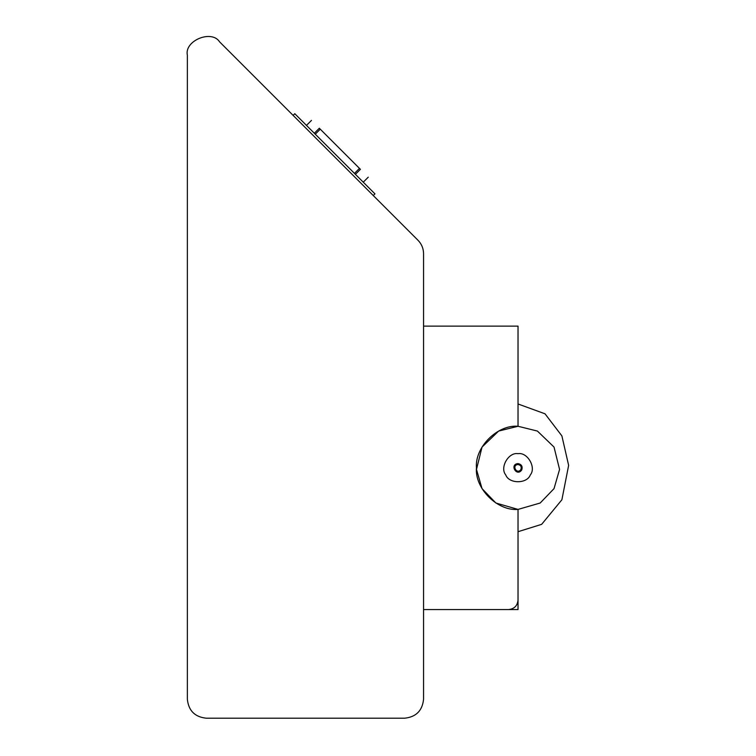 <?xml version="1.0" encoding="UTF-8"?>
<svg xmlns="http://www.w3.org/2000/svg" width="756" height="756" viewBox="0 0 756 756"><rect width="100%" height="100%" fill="white"/><g stroke="black" fill="none" stroke-linecap="round" stroke-linejoin="round"><path stroke-width="1.13" d="M187.365 55.254L187.365 699.309C188.575 710.697 194.868 717 206.265 718.2L404.658 718.2C416.055 717 422.358 710.697 423.558 699.309L423.558 253.657C423.473 248.469 421.631 244.018 418.021 240.295L219.627 41.892C211.661 29.304 184.095 40.72 187.365 55.254C184.095 40.72 211.661 29.304 219.627 41.892M187.365 699.309C188.575 710.697 194.868 717 206.265 718.2M404.658 718.2C416.055 717 422.358 710.697 423.558 699.309M423.558 253.657C423.473 248.469 421.631 244.018 418.021 240.295M373.275 195.549L374.948 193.876L294.783 113.712L293.111 115.384M315.261 134.19L320.27 129.181L359.469 168.38L354.46 173.389M314.316 133.245L319.325 128.236C309.091 118.002 309.091 118.002 319.325 128.236L320.27 129.181M355.405 174.334L360.414 169.325C370.648 179.559 370.648 179.559 360.414 169.325L359.469 168.38M423.558 326.129L508.58 326.129L423.558 326.129L423.558 609.553L518.03 609.553L518.03 509.412C497.467 511.273 474.607 488.404 476.46 467.841C474.607 447.278 497.467 424.418 518.03 426.271L518.03 326.129L423.558 326.129L518.03 326.129M518.03 403.978L518.03 335.579L518.03 403.978L545.019 413.806L561.888 435.91L568.635 465.384L561.888 499.773L541.646 524.343L518.03 531.704L518.03 600.103C517.425 605.802 514.278 608.958 508.58 609.553M518.03 426.271L498.648 431.071L482.035 447.061L476.488 469.438L482.035 488.631L495.879 503.014L518.03 509.412L540.181 503.014L554.025 488.631L559.572 469.438L554.025 447.061L537.412 431.071L518.03 426.271M518.03 453.676C508.571 451.965 499.555 467.586 505.755 474.929C509.015 483.972 527.045 483.972 530.306 474.929C536.505 467.586 527.49 451.965 518.03 453.676M518.03 463.589C509.223 464.279 516.707 477.244 521.716 469.967C522.831 466.49 521.602 464.364 518.03 463.589M518.03 464.534C511.179 465.072 517 475.155 520.893 469.495C521.763 466.783 520.808 465.138 518.03 464.534M311.481 120.393L306.473 125.401M368.266 177.169L363.249 182.187"/></g></svg>
